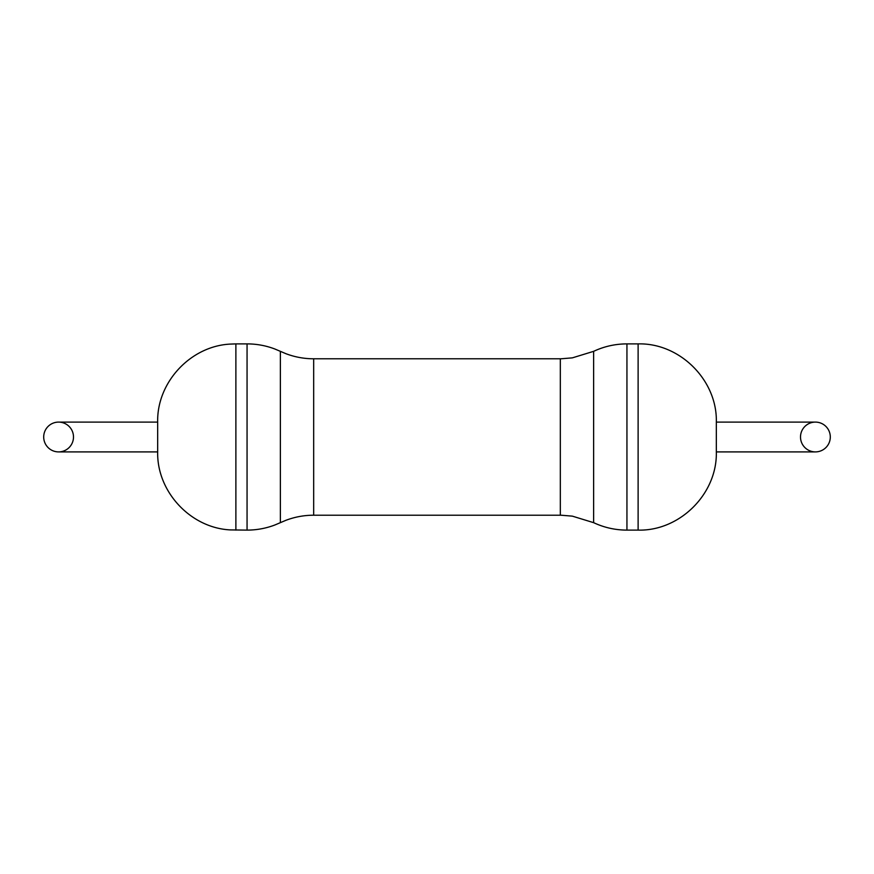 <?xml version="1.0" encoding="UTF-8"?>
<svg xmlns="http://www.w3.org/2000/svg" width="874" height="874" viewBox="0 0 874 874"><rect width="100%" height="100%" fill="white"/><g stroke="black" fill="none" stroke-linecap="round" stroke-linejoin="round"><path stroke-width="1.31" d="M73.492 437A14.902 14.902 0 0 0 58.602 422.098A14.902 14.902 0 0 0 43.7 437A14.902 14.902 0 0 0 58.602 451.902A14.902 14.902 0 0 0 73.492 437M800.508 437A14.902 14.902 0 0 1 815.398 422.098A14.902 14.902 0 0 1 830.3 437A14.902 14.902 0 0 1 815.398 451.902A14.902 14.902 0 0 1 800.508 437M638.118 530.114C679.906 531.184 717.412 493.701 716.33 451.902L716.33 422.098C717.412 380.299 679.906 342.816 638.118 343.886L638.118 530.114L626.942 530.114C615.296 530.081 604.185 527.601 593.632 522.663L572.35 516.141L561.184 515.223L313.679 515.212C304.13 515.223 294.888 516.916 285.951 520.292L274.775 525.034C265.849 528.399 256.606 530.092 247.058 530.114L230.299 529.906C190.576 527.983 156.752 491.669 157.67 451.902L157.67 422.098L58.602 422.098M58.602 451.902L157.67 451.902L157.67 422.098C156.752 382.331 190.576 346.017 230.299 344.094L235.882 343.886L235.882 530.114M815.398 451.902L716.33 451.902L716.33 422.098L815.398 422.098M626.942 530.114L626.942 343.886C615.296 343.919 604.185 346.399 593.632 351.337L572.35 357.859L561.184 358.777L313.679 358.788C304.13 358.777 294.888 357.084 285.951 353.708L274.775 348.966C265.849 345.601 256.606 343.908 247.058 343.886L235.882 343.886M593.632 522.663L593.632 351.337M280.368 522.663L280.368 351.337M247.058 530.114L247.058 343.886M313.679 515.212L313.679 358.788M560.321 515.212L560.321 358.788M638.118 343.886L626.942 343.886"/></g></svg>
